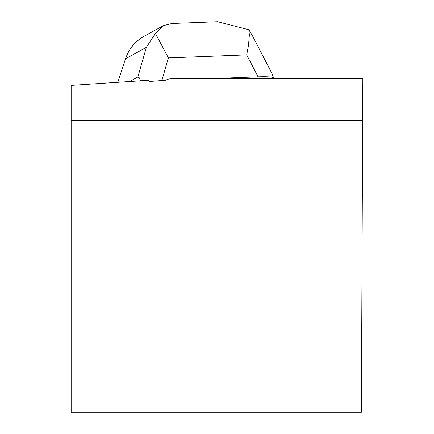 <?xml version="1.0" encoding="UTF-8"?>
<svg xmlns="http://www.w3.org/2000/svg" width="434" height="434" viewBox="0 0 434 434"><rect width="100%" height="100%" fill="white"/><g stroke="black" fill="none" stroke-linecap="round" stroke-linejoin="round"><path stroke-width="0.65" d="M171.972 23.485L163.227 25.671L155.41 33.342L168.387 57.879L161.871 80.54L149.887 81.413L164.877 80.426L168.929 78.928L174.924 78.532L362.835 78.532L361.381 412.3L71.165 412.3L71.165 120.809L362.65 120.809M149.887 81.413L148.249 80.29L71.165 85.368L71.165 120.809M252.029 34.926L271.944 73.46L273.501 77.529L271.679 78.532M140.665 80.789L139.151 77.632L137.844 77.002L146.377 47.333L125.491 58.807C128.882 48.896 135.153 41.344 144.31 36.141L161.904 26.474M129.63 81.516L137.844 77.002M213.745 78.532L258.051 76.818L246.696 54.847L248.541 45.098L249.376 34.747L248.818 29.729L217.58 21.7L216.295 21.771M161.871 80.54L164.877 80.426M155.41 33.342L146.377 47.333M273.501 77.529C271.028 76.785 265.879 76.547 258.051 76.818M117.826 82.292L125.491 58.807M252.219 35.3L248.818 29.729M246.696 54.847L168.387 57.879M171.267 23.512L217.58 21.716"/></g></svg>
